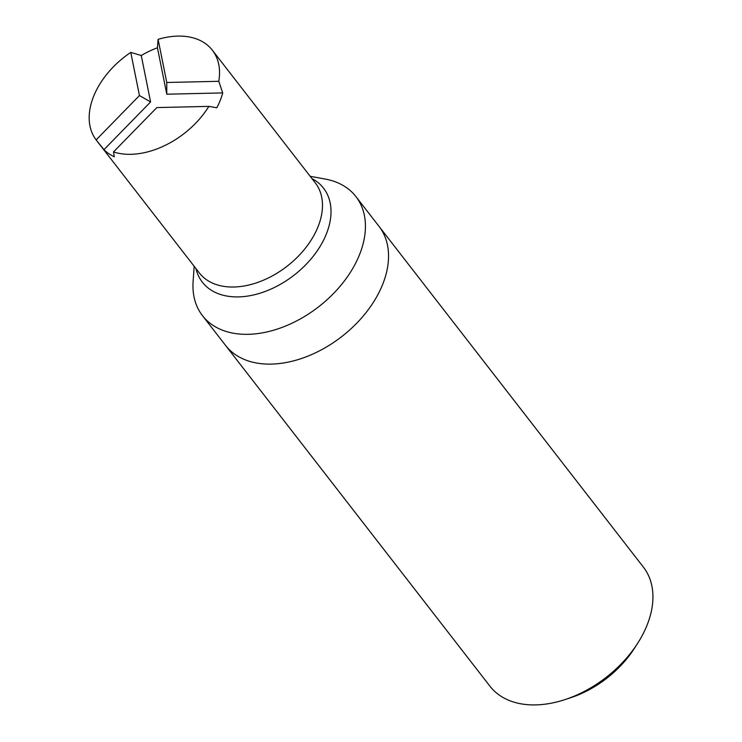 <?xml version="1.0" encoding="UTF-8"?>
<svg xmlns="http://www.w3.org/2000/svg" width="742" height="742" viewBox="0 0 742 742"><rect width="100%" height="100%" fill="white"/><g stroke="black" fill="none" stroke-linecap="round" stroke-linejoin="round"><path stroke-width="1.11" d="M194.172 266.285L193.115 281.524A97.109 64.22 -37.8 0 0 202.464 315.647A97.109 64.22 -37.8 0 0 248.236 334.317A97.109 64.22 -37.8 0 0 343.342 282.285A97.109 64.22 -37.8 0 0 355.919 196.593A97.109 64.22 -37.8 0 0 325.2 179.054L310.175 176.29M271.34 364.099A97.109 64.22 142.2 0 1 225.577 345.429A97.109 64.22 -37.8 0 0 271.34 364.099A97.109 64.22 -37.8 0 0 366.455 312.076A97.109 64.22 -37.8 0 0 379.032 226.375A97.109 64.22 142.2 0 1 366.455 312.076A97.109 64.22 142.2 0 1 271.34 364.099M113.517 151.925A73.412 48.545 -37.8 0 0 208.845 106.384L156.84 107.581L113.517 151.925L114.277 156.766A73.412 48.545 142.2 0 1 103.982 149.652L96.126 139.895L139.45 95.551L130.768 52.394A73.412 48.545 -37.8 0 0 96.126 139.895M130.768 52.394L141.258 55.502A73.412 48.545 142.2 0 1 157.434 47.776L158.102 39.335L166.774 82.492L218.779 81.295A73.412 48.545 -37.8 0 0 212.351 50.206A73.412 48.545 -37.8 0 0 158.102 39.335M218.779 81.295L222.721 92.917A73.412 48.545 142.2 0 1 216.84 107.766L208.845 106.384M157.434 47.776L166.774 94.206L222.721 92.917M103.982 149.652L150.589 101.932L141.258 55.502M166.774 94.206L166.774 82.492M150.589 101.932L139.45 95.551M202.464 315.647L489.97 686.229A97.109 64.22 -37.8 0 0 535.743 704.9A97.109 64.22 -37.8 0 0 565.191 699.53L571.006 697.61A84.876 56.132 -37.8 0 0 634.308 648.499L637.619 643.342A97.109 64.22 -37.8 0 0 643.425 567.176L355.919 196.593M565.191 699.53A97.109 64.22 -37.8 0 0 637.619 643.342M195.934 268.558A76.686 50.716 -37.8 0 0 238.479 296.902A76.686 50.716 -37.8 0 0 319.691 247.077A76.686 50.716 -37.8 0 0 311.937 178.562M96.803 140.785L199.301 272.898A73.412 48.545 -37.8 0 0 233.897 287.006A73.412 48.545 -37.8 0 0 305.787 247.68A73.412 48.545 -37.8 0 0 315.304 182.903L212.351 50.206"/></g></svg>
